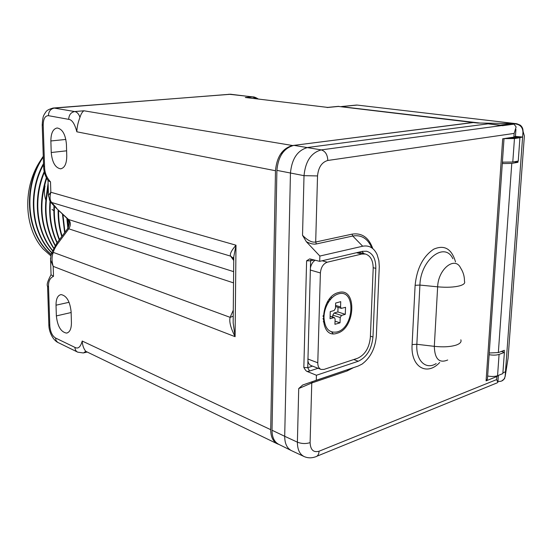 <?xml version="1.0" encoding="UTF-8"?>
<svg xmlns="http://www.w3.org/2000/svg" width="552" height="552" viewBox="0 0 552 552"><rect width="100%" height="100%" fill="white"/><g stroke="black" fill="none" stroke-linecap="round" stroke-linejoin="round"><path stroke-width="0.83" d="M338.038 106.391L472.974 122.489L292.636 145.528C282.527 148.212 276.807 156.609 275.482 170.727L270.701 429.677C270.756 436.922 273.081 441.69 277.677 443.974L278.946 444.429M331.648 331.945L333.07 333.656M479.805 123.034L340.998 106.612M504.183 352.342L504.328 350.313L498.346 352.562L489.244 352.997M502.292 163.585L511.78 163.399L517.935 162.309L518.017 161.115M512.601 123.703L515.416 123.917C520.315 124.648 522.827 127.457 522.951 132.349L522.613 137.02L519.715 137.696M515.527 136.441L522.613 137.02L505.163 375.981C504.618 379.058 503.051 380.846 500.457 381.342L497.938 381.48M502.906 372.807L505.473 371.786M502.375 162.419L503.465 162.226M504.017 138.6L487.444 379.045L486.084 380.852L502.693 138.793L513.884 137.124L515.444 136.337L515.934 129.437M320.919 369.364L311.19 365.603C309.43 364.913 308.34 363.319 307.919 360.822L307.74 367.68L303.841 367.466C305.166 369.895 306.27 371.227 307.167 371.462L316.413 375.256L316.268 380.273L302.682 385.013L298.722 388.539L311.763 382.984L310.1 442.635C310.479 449.901 313.46 452.757 319.063 451.219L496.655 379.583L496.869 376.533L486.084 380.852M496.869 376.533L498.394 375.374M282.707 152.704L281.762 152.828L281.734 154.105M282.52 152.959L281.762 152.828M291.028 450.418L278.801 444.36C274.323 442.048 272.067 437.343 272.019 430.236L276.897 170.368C278.215 156.361 283.887 148.026 293.912 145.362L473.236 122.544M500.333 125.118L502.541 125.704L488.134 123.82L500.333 125.118L512.049 123.544L477.632 123.02L472.864 122.51M488.134 123.82L307.699 147.487C297.576 150.22 291.829 158.748 290.449 173.059L284.701 436.294L272.019 430.236M512.049 123.544L514.015 124.152L516.113 126.946L514.147 133.411L327.798 160.466C321.809 162.178 318.387 167.332 317.531 175.929L315.689 242.011C312.018 242.735 307.63 240.499 302.53 235.297L306.374 241.748L319.856 256.045L319.705 261.337L309.707 258.888L306.608 260.813L303.841 367.466M303.745 456.38L291.497 450.653C286.992 448.334 284.728 443.546 284.701 436.294L297.39 442.166C301.64 443.808 305.877 443.96 310.1 442.635M372.786 248.6C368.784 237.477 361.877 232.661 352.059 234.145L315.689 242.011L316.386 243.95C313.819 244.515 310.479 243.784 306.374 241.748M353.287 367.756L347.132 370.944L311.763 382.984L312.529 381.639L302.682 385.013M496.655 379.583L497.863 382.564M501.313 351.445L504.383 352.404L499.077 354.405L497.566 375.712C495.027 376.595 491.722 376.706 487.657 376.036M489.12 354.708C493.212 355.35 496.531 355.246 499.077 354.405M497.566 375.712L502.844 373.601L504.383 352.404M316.268 380.273L358.069 366.086L362.05 364.113C370.516 357.737 375.284 348.353 376.347 335.954L379.286 266.512L378.872 260.682L377.154 254.686C373.966 247.882 369.143 245.06 362.692 246.22L319.856 256.045M316.413 375.256L358.255 361.249C366.769 357.227 371.675 349.154 372.973 337.024L375.836 268.382C375.871 258.833 372.786 253.12 366.576 251.229L362.491 251.319L319.705 261.337M307.919 360.822L310.41 268.003C311.142 264.484 312.722 261.876 315.144 260.199M310.203 270.004L320.395 272.957L317.779 362.781C317.779 366.28 318.897 368.501 321.133 369.447L323.989 369.412L357.689 358.227C365.017 354.791 369.24 347.85 370.351 337.41L373.18 268.693C373.214 260.654 370.647 255.769 365.465 254.03L358.558 252.243M310.41 268.003L310.603 260.82L306.608 260.813M320.395 272.957C320.967 267.285 323.258 263.704 327.274 262.2L361.691 254.065L365.465 254.03M337.162 333.229C355.619 328.606 357.234 286.792 338.521 292.553C319.435 296.672 318.214 340.149 337.162 333.229M331.214 298.611L328.985 299.736M322.996 318.566L324.162 320.795M331.373 297.397L331.014 297.314M323.251 321.74L324.383 322.14M337.203 331.911C354.474 327.605 355.978 288.475 338.473 293.892C334.885 294.92 331.676 297.493 328.868 301.606C325.721 306.484 324.093 311.811 323.976 317.593C324.735 328.564 329.144 333.332 337.203 331.911M330.117 316.213L334.381 317.621L335.112 319.022L334.94 324.321L340.018 322.823L340.198 317.552L341.522 315.427L345.297 314.336L345.545 307.312L341.288 308.375L340.556 306.96L340.736 301.647L335.637 303.055L335.464 308.389L334.119 310.528L330.262 311.611L330.034 318.732L333.891 317.621L330.11 316.372M334.381 317.621L333.891 317.621M345.297 314.336L337.879 311.942L338.031 307.34M341.522 315.427L334.105 313.012L337.879 311.942M334.105 313.012L332.787 315.123L332.718 317.069M340.018 322.823L335.043 321.167M323.5 316.558L323.044 316.406M328.192 300.868L328.157 301.992M292.636 145.528L83.952 110.786C82.331 111.759 80.999 113.947 79.957 117.355C77.949 122.654 76.914 127.471 76.859 131.811C74.741 123.814 72.015 119.66 68.683 119.349L48.41 115.672C45.05 115.713 43.311 118.894 43.201 125.214L44.574 166.787C44.602 172.541 46.582 177.572 50.508 181.884L48.265 180.745M51.053 274.772L53.509 276.338C49.852 277.973 48.196 281.575 48.541 287.137L49.811 325.811L48.845 324.624M49.811 325.811C50.322 331.773 52.205 335.83 55.469 337.976L74.913 347.374C78.115 349.202 80.544 347.091 82.213 341.039C82.455 345.269 83.635 348.698 85.767 351.327L277.132 443.718M66.764 156.112C66.647 163.82 64.584 168.056 60.568 168.822C55.283 167.815 52.171 162.385 51.232 152.518L50.867 140.967C50.943 133.122 53.054 128.795 57.187 127.981C62.424 128.982 65.509 134.426 66.433 144.32L66.764 156.112M71.118 311.797L71.422 322.734C71.387 328.964 69.738 332.421 66.488 333.097C60.886 332 57.511 326.273 56.359 315.916L56.021 305.187C56.028 298.832 57.705 295.299 61.065 294.589C66.619 295.665 69.973 301.399 71.118 311.797M74.913 347.374C75.031 349.685 75.969 351.279 77.715 352.169L83.456 352.983L85.767 351.327M233.737 260.917L233.772 256.818L235.994 245.205L235.097 336.685L53.192 266.361L50.577 260.054L50.522 258.136M56.456 243.701L57.753 243.68L68.779 228.811L233.53 282.872M53.509 276.338L53.192 266.361C51.633 260.965 51.674 256.307 53.316 252.388L51.039 254.368L50.839 255.21M233.751 259.233L233.027 258.06L233.772 256.818L233.158 322.844L235.097 336.685C230.66 327.971 229.011 321.533 230.136 317.352L53.316 252.388C53.834 250.015 55.31 247.11 57.753 243.68M233.22 316.22L230.136 317.352L233.275 310.196M50.508 181.884L50.839 192.248C49.597 197.243 49.894 200.673 51.743 202.522L49.949 200.852C50.211 201.749 52.226 204.088 55.987 207.883L68.517 219.496L233.634 271.639M49.935 200.838L49.328 199.665M233.71 260.468L230.667 256.162C229.563 254.244 231.343 250.594 235.994 245.205L50.839 192.248L48.486 195.442L48.507 196.208M233.682 259.226L233.027 258.053L230.667 256.156L51.743 202.522L56.677 208.249M79.957 117.355C78.819 113.94 77.066 112.008 74.706 111.552L54.324 108.095L230.391 94.226L252.395 96.897L256.604 98.684M327.64 107.398L245.309 97.483L327.612 107.405M342.35 106.529L357.172 105.073L516.831 123.745L520.246 125.152C522.233 126.753 523.158 128.878 523.013 131.521L522.951 132.349M519.729 137.455L515.085 136.861M514.298 161.77L517.935 162.309M357.172 105.073L356.247 105.087M501.892 380.832L504.549 378.693L505.163 375.981M523.013 131.521L524.372 136.006L523.034 131.183M507.909 359.304L508.075 358.117M512.78 162.04L518.238 161.08L519.929 137.724L514.457 138.552L512.78 162.04L502.396 162.15M505.908 138.317L511.78 138.193L517.224 137.379L519.929 137.724M504.017 138.635L514.457 138.552M50.743 255.742L43.263 249.097C23.391 227.445 22.466 186.148 41.352 159.307M51.46 254.817C26.13 234.917 21.687 187.135 43.256 156.313M43.284 157.058C22.425 187.556 26.593 234.145 51.067 254.265M51.55 252.671C31.105 232.661 27.145 192.696 43.498 163.613M43.532 164.51C27.738 193.366 31.678 232.509 51.626 252.45M52.385 250.573C36.128 231.385 32.471 198.278 44.229 171.569M44.408 172.348C33.051 198.768 36.653 231.233 52.495 250.325M53.558 248.207C40.337 227.659 37.929 204.178 46.347 177.772M46.644 178.344C38.474 204.378 40.827 227.576 53.71 247.931M55.103 245.64C45.347 228.114 43.042 208.387 48.196 186.459M48.252 188.239C43.67 209.387 46.023 228.424 55.297 245.343M57.035 242.921C51.005 230.315 48.673 216.343 50.039 201.004M50.46 201.666C49.204 216.612 51.474 230.26 57.263 242.604M59.264 239.913C55.117 229.432 53.358 218.095 53.986 205.903M54.441 206.372C53.868 218.24 55.566 229.301 59.526 239.554M61.783 236.511C59.147 228.128 57.932 219.268 58.146 209.932M58.615 210.381C58.436 219.399 59.595 227.976 62.079 236.111M64.632 232.675L62.438 214.01M62.921 214.473L64.97 232.219M67.848 228.307L66.868 218.219M67.372 218.689L68.213 227.679M68.034 219.351L68.469 227.155M43.263 249.097L50.749 255.707M45.022 185.941C44.029 190.875 44.291 195.601 45.823 200.128M52.005 209.394L53.848 210.781M49.149 180.552L48.928 181.063M48.093 183.209L46.623 193.924M511.78 163.399L498.346 352.562M514.147 133.411L513.884 137.124M455.524 261.924C451.702 248.8 444.436 244.55 433.734 249.173C423.06 256.37 416.857 268.41 415.118 285.308L412.102 344.565C410.522 366.838 426.737 376.498 439.689 362.505M501.747 125.552L321.257 149.896L293.912 145.362M502.541 125.704L514.015 124.152M317.531 175.929L304.014 175.667C305.435 161.267 311.183 152.676 321.257 149.896C325.369 151.193 327.55 154.712 327.798 160.466M302.53 235.297L304.014 175.667L276.897 170.368M319.063 451.219C318.849 454.503 317.586 456.401 315.268 456.897C311.521 458.208 307.885 458.132 304.352 456.663C299.722 454.434 297.404 449.604 297.39 442.166L298.722 388.539M352.059 234.145L352.749 236.021L316.386 243.95M371.475 247.075C367.363 238.305 361.125 234.621 352.749 236.021L362.692 246.22M347.132 370.944L348.215 369.523M312.529 381.639L358.069 366.086M312.529 366.121L307.74 367.68L309.603 371.041L318.062 368.26M353.784 359.524L358.255 361.249M309.603 371.041L307.167 371.462M311.128 259.192L310.603 260.82L314.247 259.971M307.816 358.986L317.779 362.781M363.844 253.609L362.002 251.436M373.2 267.692L375.836 268.382M370.399 336.182L372.973 337.024M322.126 260.772L327.274 262.2M356.523 252.719L361.691 254.065M323.424 319.553L324.052 319.67M340.198 317.552L332.787 315.123M340.556 306.96L335.561 305.38M55.469 337.976L56.069 340.501L57.608 342.309L77.473 352.045M275.482 170.727L76.859 131.811M82.213 341.039L270.701 429.677M48.541 287.137L47.562 286.088M51.053 274.82L50.577 260.047L51.039 254.375L56.573 243.535L67.572 228.707L68.779 228.811C70.918 225.347 70.829 222.242 68.517 219.496L67.827 219.123C69.828 221.373 69.745 224.567 67.572 228.707L67.441 228.887M67.661 218.971L55.987 207.883M44.574 166.787L43.587 166.124M43.201 125.214L42.207 124.711M48.41 115.672C48.652 111.345 50.618 108.82 54.324 108.095L52.84 108.068M228.818 94.226L253.057 96.91L245.309 97.483M339.025 106.377L327.115 107.536M83.952 110.786L74.706 111.552C70.953 112.304 68.945 114.899 68.683 119.349M66.619 150.813L51.232 152.518M65.867 139.435L50.867 140.967M69.083 302.296L56.021 305.187M71.139 312.529L56.359 315.916M515.416 123.917L516.734 123.738M524.372 136.006L508.061 358.351L505.121 376.678M415.118 285.308L419.92 285.073L416.843 344.282C415.732 360.649 425.792 370.219 436.17 363.602M412.102 344.565L416.843 344.282L434.314 346.339C434.714 358.972 439.178 363.526 447.693 360.001M452.888 258.764C444.802 241.079 420.534 259.654 419.92 285.073L437.646 286.826L434.314 346.339C443.325 347.284 450.68 346.849 456.366 345.021C460.161 343.62 461.651 341.881 460.837 339.804M460.699 268.127C455.007 255.714 438.143 269.003 437.646 286.826C446.796 287.64 454.248 287.281 459.995 285.743C463.825 284.57 465.315 283.1 464.473 281.347C464.549 276.573 463.294 272.164 460.699 268.127M473.043 122.503L477.853 123.027M316.889 456.235L497.111 382.874M497.925 381.639L498.373 375.422M328.164 301.675L327.757 301.544M323.092 315.668L323.976 317.593M327.17 302.53L328.868 301.606M335.519 306.539L341.288 308.375M510.904 138.29L511.186 137.531M51.026 274.786C47.679 280.947 46.527 284.804 47.575 286.35L48.852 324.928C48.845 331.566 52.757 340.101 58.284 342.688M86.933 352.079L84.415 352.735M48.003 180.421L48.486 195.442L49.949 200.852M231.06 94.24L53.351 108.026C45.367 110.083 46.23 112.118 44.857 113.36C44.125 115.347 42.828 114.554 42.214 124.835L43.587 166.297C43.753 171.927 45.374 176.819 48.459 180.98M258.115 98.87C255.562 97.414 253.872 96.759 253.057 96.91M338.404 106.35L327.426 107.419M60.568 168.822L61.162 168.746M232.799 257.777L233.765 257.57M66.488 333.097L67.468 332.863M356.585 105.052L341.722 106.508"/></g></svg>
